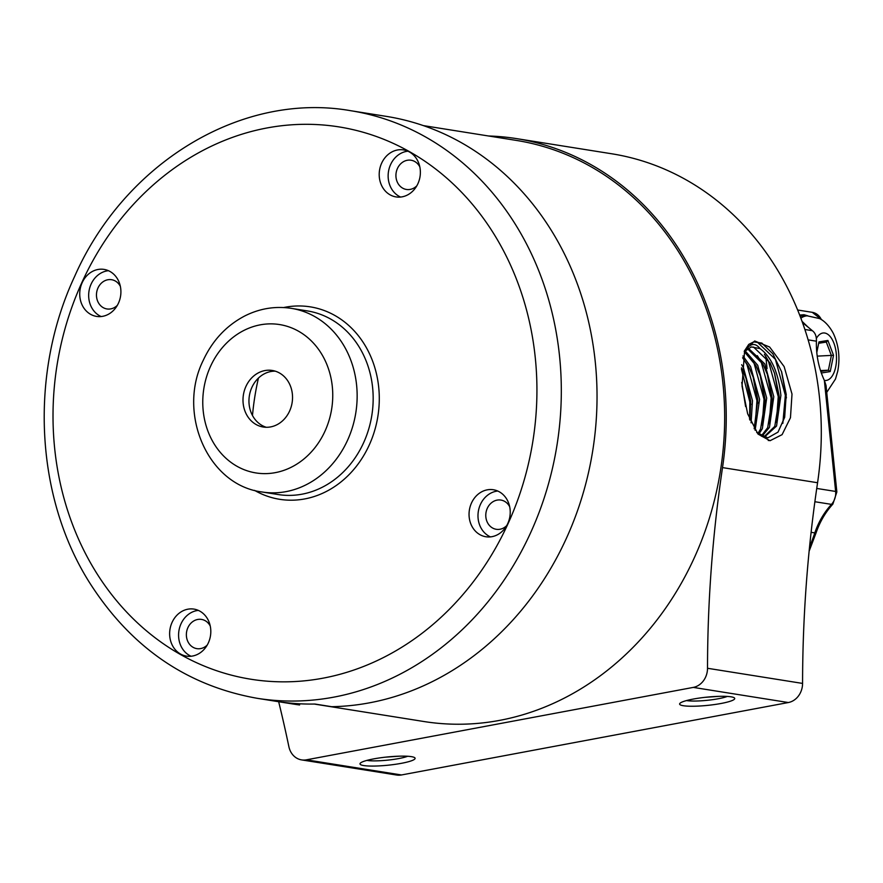 <?xml version="1.0" encoding="UTF-8"?>
<svg xmlns="http://www.w3.org/2000/svg" width="883" height="883" viewBox="0 0 883 883"><rect width="100%" height="100%" fill="white"/><g stroke="black" fill="none" stroke-linecap="round" stroke-linejoin="round"><path stroke-width="1.32" d="M423.432 125.618L516.367 140.419A294.205 253.498 99 0 1 711.941 509.579A294.205 253.498 99 0 1 423.851 721.51L314.227 704.049M252.483 415.507A239.856 206.666 99 0 1 258.443 378.067M82.185 282.637A23.797 20.508 -81 0 0 96.578 316.412A23.797 20.508 -81 0 0 118.454 303.167A23.797 20.508 -81 0 0 104.062 269.403A23.797 20.508 -81 0 0 82.185 282.637M108.443 270.695A23.797 20.508 -81 0 0 91.126 284.061A23.797 20.508 -81 0 0 101.137 316.544M381.655 163.156A23.797 20.508 -81 0 0 396.037 196.92A23.797 20.508 -81 0 0 417.913 183.686A23.797 20.508 -81 0 0 403.531 149.911A23.797 20.508 -81 0 0 381.655 163.156M407.902 151.203A23.797 20.508 -81 0 0 390.595 164.58A23.797 20.508 -81 0 0 400.606 197.052M172.097 622.338A23.797 20.508 -81 0 0 186.479 656.113A23.797 20.508 -81 0 0 208.355 642.868A23.797 20.508 -81 0 0 193.962 609.104A23.797 20.508 -81 0 0 172.097 622.338M198.344 610.396A23.797 20.508 -81 0 0 181.037 623.762A23.797 20.508 -81 0 0 191.048 656.235M471.5 502.99A23.797 20.508 -81 0 0 485.893 536.754A23.797 20.508 -81 0 0 507.769 523.52A23.797 20.508 -81 0 0 493.376 489.745A23.797 20.508 -81 0 0 471.5 502.99M497.758 491.036A23.797 20.508 -81 0 0 480.44 504.414A23.797 20.508 -81 0 0 490.451 536.886M266.28 427.284A28.631 24.669 99 0 1 251.909 387.35A28.631 24.669 99 0 1 275.209 371.158M289.58 411.092A28.631 24.669 99 0 1 263.255 427.019A28.631 24.669 99 0 1 245.949 386.401A28.631 24.669 99 0 1 272.262 370.463A28.631 24.669 99 0 1 289.58 411.092M299.712 703.784L299.602 704.954L282.902 702.294A297.494 256.335 -81 0 0 314.944 704.038L331.644 706.698A297.494 256.335 -81 0 0 566.312 538.487A297.494 256.335 -81 0 0 386.412 116.39L350.694 110.706C241.721 91.523 124.624 162.748 74.613 276.489C29.238 373.697 35.022 496.323 89.492 582.537C130.673 647.129 186.556 685.716 257.152 698.298A297.494 256.335 -81 0 0 530.595 532.802A297.494 256.335 -81 0 0 350.694 110.706M506.654 525.683A14.801 12.748 99 0 1 496.246 529.292A14.801 12.748 99 0 1 487.306 508.299A14.801 12.748 99 0 1 500.904 500.065A14.801 12.748 99 0 1 509.668 506.721M207.24 645.043A14.801 12.748 99 0 1 196.843 648.641A14.801 12.748 99 0 1 187.891 627.647A14.801 12.748 99 0 1 201.501 619.413A14.801 12.748 99 0 1 210.264 626.069M416.798 185.849A14.801 12.748 99 0 1 406.401 189.459A14.801 12.748 99 0 1 397.449 168.465A14.801 12.748 99 0 1 411.059 160.231A14.801 12.748 99 0 1 419.822 166.887M117.34 305.341A14.801 12.748 99 0 1 106.942 308.951A14.801 12.748 99 0 1 97.991 287.946A14.801 12.748 99 0 1 111.589 279.712A14.801 12.748 99 0 1 120.353 286.368M257.152 698.298L292.858 703.983A297.494 256.335 -81 0 0 299.602 704.954M792.007 394.072L790.462 417.736L782.095 434.646L770.009 440.727L758 434.072L747.647 413.785L742.051 386.125L744.623 350.507L754.689 340.981L769.634 347.019L784.137 366.588L792.007 394.072M744.435 350.993L748.762 344.381L753.718 341.887L761.819 343.057L772.824 353.796L781.61 371.776L786.223 394.425L784.667 417.328L778.022 432.107L767.846 437.847L756.698 432.46M401.434 763.309A27.704 4.139 -5.8 0 1 372.218 766.08A27.704 4.139 -5.8 0 1 360.242 763.254A27.704 4.139 -5.8 0 1 373.664 758.894A27.704 4.139 -5.8 0 1 414.734 757.713A27.704 4.139 -5.8 0 1 401.434 763.309M366.864 760.406A23.245 3.466 174.2 0 0 398.752 758.563A23.245 3.466 174.2 0 0 407.67 756.267M721.069 703.475A27.704 4.139 -5.8 0 1 691.853 706.245A27.704 4.139 -5.8 0 1 679.866 703.42A27.704 4.139 -5.8 0 1 693.287 699.06A27.704 4.139 -5.8 0 1 734.358 697.879A27.704 4.139 -5.8 0 1 721.069 703.475M686.499 700.572A23.245 3.466 174.2 0 0 718.387 698.729A23.245 3.466 174.2 0 0 727.294 696.433M516.643 138.631A296.004 255.044 -81 0 1 724.535 383.332A296.004 255.044 -81 0 1 722.515 467.604L817.57 482.736A296.004 255.044 -81 0 0 819.59 398.465A296.004 255.044 -81 0 0 611.709 153.774L516.643 138.631A296.004 255.044 -81 0 0 488.608 135.993M741.72 382.405L745.605 406.577M741.676 364.723L743.497 367.913L752.482 400.705L751.069 422.802M741.477 367.792L746.201 378.763L750.705 401.037L749.91 420.109M742.967 355.926L750.605 366.588L759.579 399.37L755.12 430.275M742.592 357.736L748.828 366.92L753.309 377.427L757.802 399.701L754.17 428.774M745.164 350.882L757.702 365.253L766.687 398.045L762.338 428.708L758.762 434.326M744.446 351.831L755.936 365.584L760.406 376.103L764.91 398.376L765.086 401.257L760.561 429.039L757.868 433.564M748.199 348.112L764.81 363.928L773.784 396.71L769.446 427.372L761.919 436.401M747.393 348.653L763.033 364.26L767.515 374.778L772.007 397.041L772.183 399.933L767.669 427.703L761.223 436.014M760.02 348.597C755.086 342.317 749.998 343.266 744.744 351.445L751.278 346.909L760.02 348.597C771.378 356.798 778.331 372.394 780.892 395.385L776.543 426.048L764.91 436.655L762.89 436.853M750.815 347.019L753.618 347.129L770.142 362.924L774.612 373.443L779.115 395.716L779.292 398.597L774.777 426.379L764.016 436.787M399.414 756.168L385.297 757.184M719.038 696.345L704.921 697.349M817.57 482.736A1189.975 1025.318 -81 0 0 802.57 683.42A18.598 16.015 99 0 1 788.342 702.537L401.445 774.965A18.598 16.015 99 0 1 396.666 775.031L301.6 759.899A18.598 16.015 -81 0 0 306.379 759.833L401.445 774.965M301.6 759.899A18.598 16.015 -81 0 1 288.873 746.654A1189.975 1025.318 -81 0 0 278.664 701.72M788.342 702.537L693.287 687.404L306.379 759.833M693.287 687.404A18.598 16.015 -81 0 0 707.515 668.276L802.57 683.42M722.515 467.604A1189.975 1025.318 -81 0 0 707.515 668.276M753.453 341.942L757.161 341.986L775.406 359.326L785.351 395.319L782.835 423.365M764.402 354.315L768.298 360.65L778.254 396.655L776.4 422.35M757.294 355.639L761.19 361.986L771.146 397.979L769.303 423.685M750.197 356.975L754.093 363.31L764.049 399.315L762.195 425.01M743.089 358.299L746.985 364.646L756.941 400.639L755.097 426.346M741.422 369.039L749.833 401.975L749.568 419.226M781.466 371.357L786.422 397.902M768.839 440.462L768.276 440.562M774.424 372.869L779.314 399.204M767.316 374.204L772.217 400.529M760.219 375.529L765.108 401.864M753.111 376.864L758 403.189M746.014 378.189L750.903 404.524M765.771 356.015L767.051 368.597M824.358 380.396L826.024 385.396L836.852 491.986A8.929 1.336 174.2 0 0 835.638 491.445L824.358 380.396C818.696 368.123 816.047 355.054 816.411 341.191C816.587 336.346 815.23 332.836 812.338 330.684L807.901 326.964A74.371 64.084 99 0 1 802.393 322.273M802.073 321.39L807.901 326.964M807.813 315.816L803.983 314.723L799.689 315.065M802.537 316.059A43.135 21.556 87.4 0 0 799.7 315.065M816.775 352.648L818.96 341.898L827.901 340.452L833.53 355.286L830.23 371.566L821.3 373.012M820.484 370.573L828.397 370.209L831.389 355.485L826.3 342.063L818.673 343.299M817.194 356.136L833.53 355.286M820.771 371.445L828.397 370.209L830.23 371.566M827.901 340.452L826.3 342.063M347.549 440.264A92.969 80.099 -81 0 0 291.324 308.355C275.176 305.926 259.613 308.476 244.657 316.015C226.291 325.672 212.483 340.463 203.233 360.363C176.975 412.968 207.538 485.164 262.085 491.986A92.969 80.099 -81 0 0 347.549 440.264M324.999 431.136A75.121 64.724 -81 0 0 298.564 331.235A75.121 64.724 -81 0 0 210.529 366.346A75.121 64.724 -81 0 0 236.953 466.257A75.121 64.724 -81 0 0 324.999 431.136M262.085 491.986L278.123 494.535A92.969 80.099 -81 0 0 363.575 442.813A92.969 80.099 -81 0 0 307.35 310.915L291.324 308.355M254.547 490.374A97.428 83.951 -81 0 0 369.215 445.098A97.428 83.951 -81 0 0 364.282 344.127A97.428 83.951 -81 0 0 283.653 307.549M508.045 523.674A279.646 240.949 -81 0 0 409.668 151.766A279.646 240.949 -81 0 0 81.898 282.483A279.646 240.949 -81 0 0 180.287 654.391A279.646 240.949 -81 0 0 508.045 523.674M821.345 319.591A14.879 12.815 -81 0 0 812.261 312.328L822.669 320.463M809.534 547.118A239.481 206.346 -81 0 0 814.799 532.902A74.371 64.084 99 0 1 831.477 504.37A14.879 12.815 -81 0 0 835.638 491.445L816.742 488.442M811.113 532.317L814.799 532.902A8.929 0.883 18.7 0 0 816.069 532.868L809.137 551.147M814.888 501.732L831.477 504.37A8.929 2.759 42.5 0 0 832.89 504.083L836.852 491.986M808.155 339.878L816.411 341.191M804.899 329.491L812.338 330.684M824.369 380.418A23.797 11.887 87.4 0 0 835.693 366.931A23.797 11.887 87.4 0 0 831.234 337.935A23.797 11.887 87.4 0 0 816.334 338.487M800.881 318.178A41.644 20.806 -92.6 0 1 807.239 315.838L819.534 318.564C821.223 319.282 827.669 322.714 833.353 333.443C838.773 345.231 840.23 357.814 837.746 371.202L835.495 379.028L826.731 392.383M744.226 351.5L744.623 350.518M797.669 310.01L812.261 312.328M816.069 532.868C819.854 521.831 825.462 512.239 832.89 504.083M800.119 316.169L807.239 315.838"/></g></svg>
